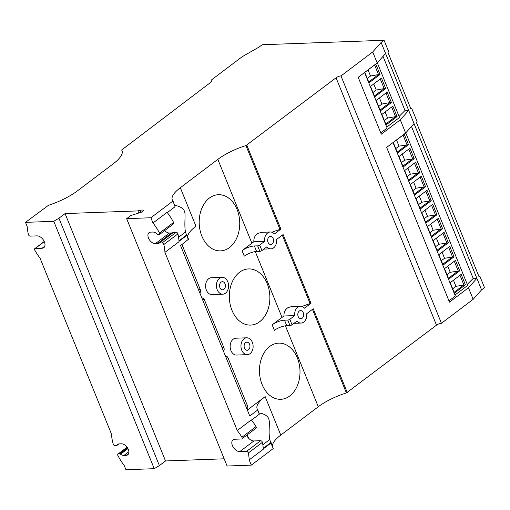 <?xml version="1.0" encoding="UTF-8"?>
<svg xmlns="http://www.w3.org/2000/svg" width="510" height="510" viewBox="0 0 510 510"><rect width="100%" height="100%" fill="white"/><g stroke="black" fill="none" stroke-linecap="round" stroke-linejoin="round"><path stroke-width="0.76" d="M340.999 75.92L372.714 51.95L377.177 62.947L358.192 77.297L381.295 134.194L400.28 119.844L405.641 133.034L386.65 147.39L449.488 302.13L468.473 287.78L473.165 299.325L441.45 323.295L340.999 75.92A3.748 1.167 -22.1 0 0 336.058 77.794L245.941 145.567A34.349 10.723 -22.1 0 0 217.84 159.369L180.33 187.718A34.349 10.723 -22.1 0 0 172.278 199.773A34.349 10.723 -22.1 0 0 172.903 200.768L175.019 206.767L167.293 212.606M122.241 151.393L121.667 149.985A37.472 11.692 -22.1 0 1 122.03 150.66A37.472 11.692 -22.1 0 1 113.245 163.806L77.609 190.74A37.472 11.692 -22.1 0 1 48.437 205.326L25.5 222.354L53.779 221.315L58.93 218.223L65.076 213.582L137.917 210.91L139.976 210.133L143.221 210.012L143.323 210.713L141.366 212.192L130.77 215.539L126.658 218.643L150.871 217.757L172.762 201.208M121.667 149.985L210.687 82.384A3.748 1.167 -22.1 0 0 211.567 81.071A3.748 1.167 -22.1 0 0 211.369 80.861A3.124 0.975 157.9 0 1 211.204 80.676A3.124 0.975 157.9 0 1 211.93 79.585L242.161 56.737L259.207 46.965L262.14 44.74L384.055 40.277L388.741 51.816L387.957 52.409L410.837 108.757L411.621 108.165L417.225 121.96L416.44 122.553L479.03 276.694L479.814 276.101L484.5 287.646L481.561 289.865L414.043 123.579L405.641 133.034M372.714 51.95L381.117 42.496L384.055 40.277M414.043 123.579L408.682 110.383L400.28 119.844M364.567 72.477L387.135 128.067L380.76 132.887M377.304 62.806L399.502 117.478L386.752 127.117M399.081 116.439L405.01 110.517L408.682 110.383L385.579 53.486L377.177 62.947M381.117 42.496L385.579 53.486M479.814 276.101L478.807 276.139M411.621 108.165L410.614 108.203M473.165 299.325L481.561 289.865M53.779 221.315L154.23 468.69L125.944 469.723L124.274 465.604A44.886 27.757 52.9 0 1 117.899 455.577A1.562 0.963 52.9 0 1 117.944 454.091A1.562 0.963 52.9 0 1 118.333 453.964L119.722 453.913A1.562 0.963 52.9 0 1 120.538 454.206A6.56 4.054 -127.1 0 0 123.981 455.43L126.142 455.353A6.56 4.054 -127.1 0 0 127.755 454.812A6.56 4.054 -127.1 0 0 127.768 448.245A6.56 4.054 -127.1 0 0 121.456 443.808L119.295 443.885A6.56 4.054 -127.1 0 0 117.682 444.427A6.56 4.054 -127.1 0 0 116.937 445.326A1.562 0.963 52.9 0 1 116.758 445.542A1.562 0.963 52.9 0 1 116.376 445.67L114.98 445.721A1.562 0.963 52.9 0 1 113.271 444.184A44.886 27.757 52.9 0 1 111.441 433.991L40.009 258.085A44.886 27.757 52.9 0 1 34.795 250.187A1.562 0.963 52.9 0 1 34.801 248.625A1.562 0.963 52.9 0 1 35.184 248.498L42.049 248.249A7.025 4.348 -127.1 0 0 43.771 247.669A7.025 4.348 -127.1 0 0 43.79 240.631A7.025 4.348 -127.1 0 0 37.026 235.875L30.16 236.13A1.562 0.963 52.9 0 1 28.432 234.523A44.886 27.757 52.9 0 1 27.177 226.478L25.5 222.354M154.23 468.69L159.381 465.598L165.52 460.957L224.177 458.802M126.658 218.643L227.109 466.019L251.315 465.133L273.213 448.583L271.039 442.45L263.243 448.341M272.48 445.995A34.349 10.723 157.9 0 1 280.774 435.094L318.285 406.744A34.349 10.723 157.9 0 1 346.386 392.936L436.503 325.163A3.748 1.167 157.9 0 1 441.45 323.295M467.275 284.382L473.203 278.46L476.875 278.32L468.473 287.78M393.025 142.57L455.328 296.004L448.953 300.823M405.762 132.893L467.695 285.415L454.945 295.054M408.497 144.661L404.251 134.219L393.293 142.507L397.532 152.949L408.497 144.661L399.011 146.153L395.766 148.601M414.19 158.68L409.944 148.238L398.986 156.519L403.225 166.968L414.19 158.68L404.704 160.166L401.459 162.62M419.877 172.699L415.637 162.256L404.672 170.538L408.918 180.986L419.877 172.699L410.391 174.184L407.152 176.638M425.569 186.717L421.33 176.269L410.365 184.556L414.611 195.005L425.569 186.717L416.083 188.203L412.845 190.657M431.262 200.736L427.023 190.287L416.058 198.575L420.297 209.017L431.262 200.736L421.776 202.221L418.538 204.669M436.955 214.755L432.716 204.306L421.751 212.594L425.99 223.036L436.955 214.755L427.469 216.24L424.224 218.688M442.648 228.767L438.409 218.325L427.444 226.612L431.683 237.054L442.648 228.767L433.162 230.259L429.917 232.707M448.341 242.785L444.095 232.343L433.137 240.631L437.376 251.073L448.341 242.785L438.855 244.277L435.61 246.725M454.034 256.804L449.788 246.362L438.829 254.643L443.069 265.092L454.034 256.804L444.548 258.289L441.303 260.744M459.72 270.823L455.481 260.38L444.522 268.662L448.762 279.11L459.72 270.823L450.241 272.308L446.996 274.762M465.413 284.841L461.174 274.399L450.209 282.68L454.455 293.129L465.413 284.841L455.927 286.327L452.689 288.781M411.481 126.461L473.203 278.46M403.078 135.105L406.98 144.719L397.194 152.114M396.531 140.052L399.011 146.153M408.771 149.124L412.673 158.737L402.887 166.132M402.224 154.071L404.704 160.166M414.464 163.143L418.366 172.756L408.58 180.151M407.917 168.09L410.391 174.184M420.157 177.161L424.059 186.775L414.273 194.17M413.61 182.108L416.083 188.203M425.85 191.18L429.751 200.787L419.959 208.188M419.303 196.127L421.776 202.221M431.536 205.198L435.444 214.806L425.652 222.207M424.996 210.139L427.469 216.24M437.229 219.211L441.137 228.824L431.345 236.226M430.689 224.158L433.162 230.259M442.922 233.229L446.824 242.843L437.038 250.238M436.375 238.176L438.855 244.277M448.615 247.248L452.517 256.861L442.731 264.256M442.068 252.195L444.548 258.289M454.308 261.267L458.209 270.88L448.424 278.275M447.761 266.214L450.241 272.308M460.001 275.285L463.902 284.899L454.117 292.294M453.454 280.232L455.927 286.327M201.883 298.025A3.124 2.25 87.9 0 1 202.272 297.961A3.124 2.25 87.9 0 1 204.344 299.599L223.877 347.705A3.124 2.25 87.9 0 1 223.552 351.39M286.754 325.68L289.999 325.558L287.761 320.063A1.562 0.484 157.9 0 0 289.827 319.285L294.703 315.594L283.987 315.99A34.349 10.723 157.9 0 0 282.011 317.411L272.161 324.857A9.365 2.926 -22.1 0 1 284.523 320.178L286.754 325.68A9.365 2.926 157.9 0 0 274.399 330.353L272.161 324.857M257.722 409.657L259.271 414.254L257.722 409.657A34.349 10.723 -22.1 0 1 257.104 408.663A34.349 10.723 -22.1 0 1 265.149 396.614L247.369 410.053M247.21 409.657A3.124 2.25 87.9 0 0 247.535 405.973L228.008 357.873A3.124 2.25 87.9 0 0 225.936 356.229A3.124 2.25 87.9 0 0 225.541 356.292M199.888 293.123A3.124 2.25 87.9 0 0 200.213 289.431L181.981 244.532M256.619 251.468L259.864 251.347L257.633 245.852A1.562 0.484 157.9 0 0 259.692 245.068L264.569 241.383L253.852 241.778A34.349 10.723 157.9 0 0 251.876 243.2L242.033 250.646A9.365 2.926 -22.1 0 1 254.388 245.967L256.619 251.468A9.365 2.926 157.9 0 0 244.264 256.141L242.033 250.646M209.419 198.058A28.101 20.266 87.9 0 0 200.003 230.023A28.101 20.266 87.9 0 0 220.492 250.882A28.101 20.266 87.9 0 0 229.513 247.535A28.101 20.266 87.9 0 0 238.929 215.571A28.101 20.266 87.9 0 0 218.439 194.712A28.101 20.266 87.9 0 0 209.419 198.058M239.553 272.27A28.101 20.266 87.9 0 0 230.131 304.234A28.101 20.266 87.9 0 0 250.627 325.093A28.101 20.266 87.9 0 0 259.647 321.746A28.101 20.266 87.9 0 0 269.063 289.782A28.101 20.266 87.9 0 0 248.568 268.923A28.101 20.266 87.9 0 0 239.553 272.27M269.688 346.481A28.101 20.266 87.9 0 0 260.266 378.445A28.101 20.266 87.9 0 0 280.761 399.304A28.101 20.266 87.9 0 0 289.776 395.958A28.101 20.266 87.9 0 0 299.198 363.993A28.101 20.266 87.9 0 0 278.702 343.141A28.101 20.266 87.9 0 0 269.688 346.481M222.175 277.338L211.369 277.733A8.428 6.082 87.9 0 0 208.666 278.734A8.428 6.082 87.9 0 0 205.836 288.328A8.428 6.082 87.9 0 0 211.988 294.582L222.793 294.187A8.428 6.082 -92.1 0 1 216.648 287.927A8.428 6.082 -92.1 0 1 219.472 278.339A8.428 6.082 -92.1 0 1 222.175 277.338A8.428 6.082 -92.1 0 1 228.327 283.592A8.428 6.082 -92.1 0 1 225.496 293.18A8.428 6.082 -92.1 0 1 222.793 294.187M246.732 337.805L235.926 338.2A8.428 6.082 87.9 0 0 233.217 339.207A8.428 6.082 87.9 0 0 230.392 348.795A8.428 6.082 87.9 0 0 236.538 355.049L247.35 354.654A8.428 6.082 -92.1 0 1 241.198 348.4A8.428 6.082 -92.1 0 1 244.029 338.812A8.428 6.082 -92.1 0 1 246.732 337.805A8.428 6.082 -92.1 0 1 252.877 344.065A8.428 6.082 -92.1 0 1 250.053 353.653A8.428 6.082 -92.1 0 1 247.35 354.654M259.864 251.347A1.562 0.484 -22.1 0 0 261.923 250.569L266.8 246.878A8.428 6.082 -92.1 0 0 270.899 248.848A8.428 6.082 -92.1 0 0 273.609 247.841A8.428 6.082 -92.1 0 0 276.618 239.458L283.107 234.555L311.011 303.272L304.521 308.174A8.428 6.082 -92.1 0 0 300.422 306.21A8.428 6.082 -92.1 0 0 297.712 307.211A8.428 6.082 -92.1 0 0 294.703 315.594M264.569 241.383A8.428 6.082 -92.1 0 1 267.578 233A8.428 6.082 -92.1 0 1 270.287 231.999A8.428 6.082 -92.1 0 1 274.386 233.962L280.876 229.06L246.834 145.229M293.99 323.315L301.034 323.059A8.428 6.082 -92.1 0 0 303.743 322.052A8.428 6.082 -92.1 0 0 306.752 313.669L313.242 308.767L347.284 392.598M301.034 323.059A8.428 6.082 -92.1 0 1 296.935 321.09L292.058 324.781A1.562 0.484 -22.1 0 1 289.999 325.558M299.274 311.062A4.061 2.926 87.9 0 0 297.916 315.677A4.061 2.926 87.9 0 0 300.874 318.693A4.061 2.926 87.9 0 0 302.181 318.208A4.061 2.926 87.9 0 0 303.539 313.593A4.061 2.926 87.9 0 0 300.581 310.577A4.061 2.926 87.9 0 0 299.274 311.062M269.14 236.85A4.061 2.926 87.9 0 0 267.782 241.466A4.061 2.926 87.9 0 0 270.74 244.481A4.061 2.926 87.9 0 0 272.047 243.997A4.061 2.926 87.9 0 0 273.405 239.375A4.061 2.926 87.9 0 0 270.447 236.366A4.061 2.926 87.9 0 0 269.14 236.85M257.633 245.852L254.388 245.967M270.287 231.999L261.745 232.311L257.983 233.351C255.006 235.257 253.629 238.068 253.852 241.778M245.941 145.567L279.977 229.398L280.876 229.06M271.964 232.26A34.349 10.723 157.9 0 1 279.977 229.398M312.451 309.366L346.386 392.936M287.761 320.063L284.523 320.178M300.422 306.21L291.879 306.523L288.118 307.562C285.141 309.468 283.764 312.279 283.987 315.99M282.317 235.155L310.112 303.609L311.011 303.272M302.099 306.472A34.349 10.723 157.9 0 1 310.112 303.609M259.112 413.361C260.438 412.38 268.005 415.401 268.566 418.653C270.37 421.107 268.171 431.339 269.745 439.55L270.963 443.056L263.268 448.87M247.089 434.953L248.695 438.319A7.025 4.348 52.9 0 1 246.655 435.279M150.871 217.757L152.994 222.998A39.034 24.136 52.9 0 1 159.483 233.083A1.562 0.963 52.9 0 1 159.426 234.549A1.562 0.963 52.9 0 1 159.043 234.676L158.444 234.696A1.562 0.963 52.9 0 1 157.361 234.192A6.56 4.054 -127.1 0 0 152.834 232.05L150.673 232.133A6.56 4.054 -127.1 0 0 149.06 232.675A6.56 4.054 -127.1 0 0 149.047 239.235A6.56 4.054 -127.1 0 0 155.359 243.678L157.52 243.595A6.56 4.054 -127.1 0 0 159.012 243.142A1.562 0.963 52.9 0 1 159.362 243.034L162.084 242.932A1.562 0.963 52.9 0 1 163.812 244.545A39.034 24.136 52.9 0 1 164.921 252.373L237.258 430.517A39.034 24.136 52.9 0 1 241.899 437.261A1.562 0.963 52.9 0 1 241.918 438.861A1.562 0.963 52.9 0 1 241.536 438.989L234.766 439.237A7.025 4.348 -127.1 0 0 233.044 439.818A7.025 4.348 -127.1 0 0 233.025 446.849A7.025 4.348 -127.1 0 0 239.789 451.605L246.559 451.356A1.562 0.963 52.9 0 1 248.293 453.007A39.034 24.136 52.9 0 1 249.186 459.892L263.281 449.24A39.034 24.136 -127.1 0 0 262.389 442.348A1.562 0.963 -127.1 0 0 260.655 440.704L253.884 440.952A7.025 4.348 52.9 0 1 248.695 438.319M249.186 459.892L251.315 465.133M270.963 443.056L273.213 448.583M139.976 210.133L140.881 212.345M137.917 210.91L138.771 213.014M65.076 213.582L165.52 460.957M58.93 218.223L159.381 465.598M257.588 410.104L249.785 416.001L180.591 245.584L188.528 239.247L186.775 234.931L178.978 240.822M187.654 237.105A34.349 10.723 157.9 0 1 195.955 226.198L180.33 187.718M188.388 239.687L186.692 235.505L179.004 241.319M259.271 414.254L251.538 420.1M237.258 430.517L251.353 419.864A39.034 24.136 -127.1 0 1 255.994 426.609L241.899 437.261M159.012 243.142L173.107 232.49A1.562 0.963 -127.1 0 1 173.457 232.381L176.179 232.279A1.562 0.963 -127.1 0 1 177.907 233.892A39.034 24.136 -127.1 0 1 179.016 241.721L164.921 252.373M173.107 232.49A6.56 4.054 52.9 0 1 171.615 232.942L169.454 233.025A6.56 4.054 52.9 0 1 164.647 230.603M159.426 234.549L173.521 223.896A1.562 0.963 -127.1 0 0 173.578 222.43A39.034 24.136 -127.1 0 0 167.089 212.345L152.994 222.998M175.019 206.767L172.903 200.768M174.847 205.849C176.173 204.861 183.74 207.882 184.301 211.14C186.105 213.594 183.912 223.826 185.481 232.037L186.692 235.505M241.918 438.861L256.014 428.209A1.562 0.963 -127.1 0 0 255.994 426.609M223.935 289.336A4.061 2.926 87.9 0 0 225.299 284.72A4.061 2.926 87.9 0 0 222.334 281.705A4.061 2.926 87.9 0 0 221.034 282.189A4.061 2.926 87.9 0 0 219.676 286.805A4.061 2.926 87.9 0 0 222.634 289.82A4.061 2.926 87.9 0 0 223.935 289.336M248.491 349.803A4.061 2.926 87.9 0 0 249.849 345.187A4.061 2.926 87.9 0 0 246.891 342.172A4.061 2.926 87.9 0 0 245.59 342.656A4.061 2.926 87.9 0 0 244.226 347.272A4.061 2.926 87.9 0 0 247.191 350.287A4.061 2.926 87.9 0 0 248.491 349.803M383.023 56.368L405.01 110.517M375.774 64.075L364.809 72.363L369.049 82.805L380.014 74.517L375.774 64.075M381.461 78.094L370.502 86.381L374.742 96.823L385.707 88.536L381.461 78.094M387.154 92.112L376.195 100.393L380.434 110.842L391.399 102.555L387.154 92.112M392.847 106.131L381.888 114.412L386.127 124.861L397.086 116.573L392.847 106.131M368.054 69.908L370.528 76.009L367.283 78.457M380.014 74.517L378.496 74.575L368.711 81.97M374.595 64.961L378.496 74.575L370.528 76.009M373.741 83.927L376.221 90.021L372.976 92.476M385.707 88.536L384.189 88.593L374.404 95.988M380.288 78.98L384.189 88.593L376.221 90.021M379.434 97.945L381.913 104.04L378.669 106.494M391.399 102.555L389.882 102.612L380.097 110.007M385.981 92.998L389.882 102.612L381.913 104.04M385.126 111.964L387.6 118.059L384.361 120.513M397.086 116.573L395.575 116.631L385.789 124.026M391.674 107.017L395.575 116.631L387.6 118.059M211.369 80.861L211.573 81.364M204.344 299.599L202.547 299.67M222.079 347.769L223.877 347.705M282.011 317.411L255.287 251.589M318.285 406.744L285.421 325.801M265.149 396.614L280.774 435.094M251.876 243.2L217.84 159.369M436.503 325.163L336.058 77.794M289.827 319.285L292.058 324.781M259.692 245.068L261.923 250.569M269.745 439.55L262.848 444.765M253.884 440.952L239.789 451.605M246.559 451.356L260.655 440.704M262.389 442.355L248.293 453.007M120.538 454.206L127.959 448.596M128.896 451.72L123.981 455.43M119.722 453.913L127.602 447.958M127.156 447.295L118.333 453.964M42.049 248.249L44.797 246.164M44.287 241.619L35.184 248.498M245.743 406.036L247.535 405.973M228.008 357.873L226.21 357.937M169.454 233.025L155.359 243.678M173.578 222.43L159.483 233.083M185.481 232.037L178.583 237.246M157.52 243.595L171.615 232.942M173.457 232.381L159.362 243.034M162.084 242.932L176.179 232.279M177.907 233.892L163.812 244.545M198.422 289.501L200.213 289.431M116.937 445.326L118.753 443.955M126.142 455.353L128.711 453.409M211.529 81.485L211.204 80.676M263.855 249.103L270.899 248.848M117.944 454.091L127.079 447.193M34.801 248.625L44.236 241.498M118.887 443.929L116.758 445.542"/></g></svg>
